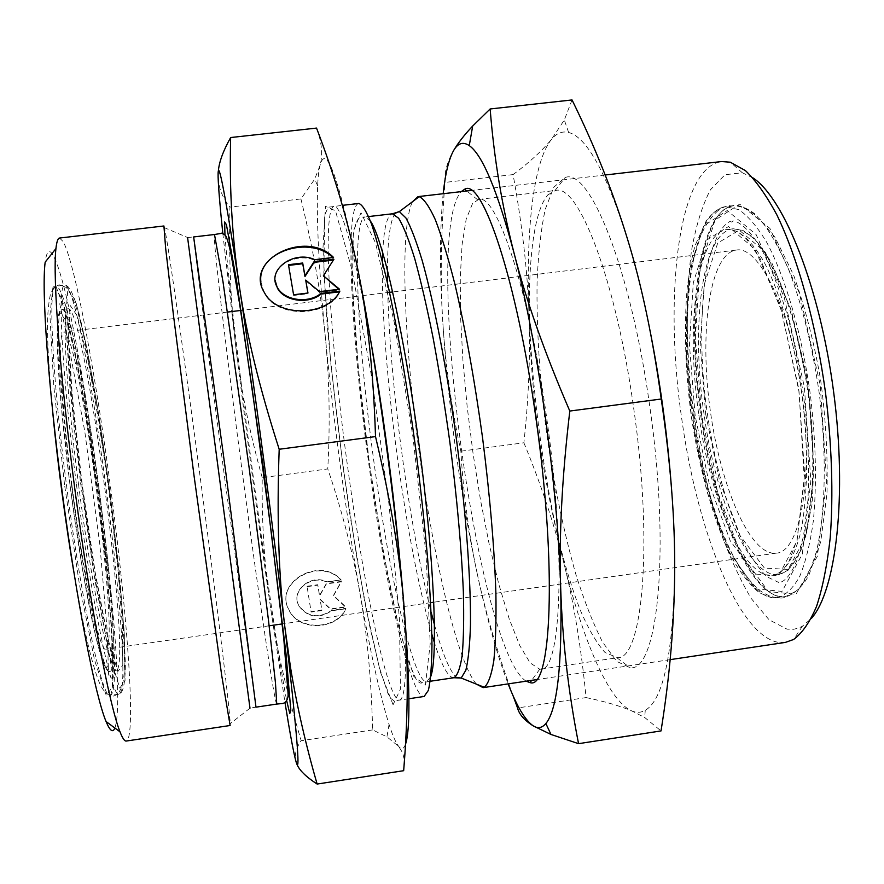<?xml version="1.0" encoding="UTF-8"?>
<svg xmlns="http://www.w3.org/2000/svg" width="884" height="884" viewBox="0 0 884 884"><rect width="100%" height="100%" fill="white"/><g stroke="black" fill="none" stroke-linecap="round" stroke-linejoin="round"><path stroke-width="0.66" stroke-dasharray="4.42 3.31" d="M358.771 203.464C344.263 205.828 351.279 336.66 368.418 461.017C384.374 580.258 410.165 697.995 424.132 696.459M405.48 744.328C403.723 749.135 401.48 749.864 398.75 746.494C395.866 742.891 392.64 735.521 389.048 724.383C379.744 694.492 369.987 650.403 359.777 592.114C345.335 508.764 333.887 424.022 325.411 337.887C318.969 271.233 316.384 220.481 317.632 185.651C318.063 176.877 318.848 170.159 319.997 165.518C326.03 142.291 338.793 177.64 358.274 271.565M339.887 291.09L339.456 291.842M333.555 257.454L333.566 258.161L332.87 257.531M260.857 281.62L264.427 293.223C277.057 318.395 327.92 317.367 339.898 291.786M275.123 280.316C273.642 264.449 297.731 252.526 314.881 260.382L333.566 258.161M314.859 259.675L314.881 260.382M293.587 294.759L293.632 295.466L308.008 293.72L307.886 293.035M307.975 293.024L308.008 293.72M305.731 280.78L319.489 292.328L339.544 289.897L338.804 289.289M319.467 291.632L319.489 292.328M339.522 289.201L339.544 289.897M323.422 276.471L333.412 260.073M333.898 259.299L333.92 260.007M288.593 265.41L293.632 295.466M288.471 264.703L288.516 265.421M341.091 580.258C320.052 556.169 273.178 582.777 289.09 610.336C298.792 631.496 336.937 630.391 345.931 608.745L331.688 610.778C318.616 619.22 307.665 617.596 298.814 605.883C290.416 591.153 311.102 574.003 326.981 582.247L341.08 579.849L326.958 581.838C311.08 573.594 290.383 590.744 298.792 605.485C307.643 617.198 318.605 618.822 331.666 610.38L345.92 608.347C336.926 629.994 298.759 631.11 289.068 609.938C273.145 582.379 320.03 555.76 341.08 579.849M307.057 586.247L317.787 584.733L319.544 595.562L326.362 583.528L341.346 581.418L333.456 595.451L345.655 606.744L330.539 608.899L320.13 599.197L321.898 610.137L311.08 611.684L307.057 586.247L311.091 612.082L321.92 610.535L320.152 599.606L330.561 609.308L345.655 607.142L333.478 595.849L341.357 581.816L326.384 583.937L319.555 595.971L317.809 585.142L307.079 586.656M296.737 763.765L296.173 762.174C294.206 755.4 295.875 748.251 301.19 740.726C286.25 690.813 275.907 645.519 270.161 604.833L285.046 702.924M262.228 477.669C249.973 433.956 241.255 391.059 236.072 348.992C246.702 435.37 258.062 520.654 270.161 604.833C264.294 563.904 261.642 521.516 262.228 477.669L327.776 468.929C341.964 510.587 352.639 551.649 359.777 592.114C366.971 632.303 371.258 678.227 372.65 729.908L386.938 736.869L398.75 746.494L402.662 752.903L404.452 760.196M222.812 233.464L236.072 348.992C230.823 307.179 228.779 259.874 229.917 207.099C222.425 197.718 218.492 187.684 218.116 176.999L218.337 171.242M316.538 128.081C321.831 142.213 322.992 154.689 319.997 165.518L314.671 179.198L300.936 198.944L229.917 207.099M300.936 198.944C313.356 249.874 321.511 296.184 325.411 337.887C329.423 379.811 330.218 423.491 327.776 468.929M372.65 729.908L301.19 740.726M773.798 553.262C747.521 551.914 718.825 480.531 709.432 404.11C699.675 327.732 710.294 253.874 736.063 250.106C758.339 244.978 789.843 307.599 801.258 389.479C814.308 475.702 800.385 552.622 776.229 553.13L773.798 553.262M752.859 177.828L742.317 172.734L724.957 174.756L710.36 189.85C702.161 205.663 695.852 226.105 691.421 251.178C686.216 292.074 685.94 337.666 690.603 387.977C696.294 438.365 705.984 485.349 719.653 528.93C729.256 556.113 739.786 579.318 751.256 598.545L769.058 619.761L787.058 629.165L793.777 629.275L799.235 627.795L802.429 626.204L811.291 618.546M785.368 642.403L777.677 642.226C737.61 634.325 696.901 528.765 681.818 419.303C663.685 297.687 677.73 167.187 721.62 161.54M476.487 684.161C457.835 663.376 433.69 559.605 419.425 454.221C404.121 343.71 399.303 227.95 412.53 201.696M72.013 485.846C60.731 399.623 57.571 330.174 63.759 332.019C79.14 329.257 121.373 647.873 105.804 649.221C100.069 653.199 83.648 576.81 72.013 485.846M114.843 728.007C130.379 687.443 79.063 297.444 52.709 254.714C49.128 248.813 46.62 251.299 45.172 262.161M59.548 238.039L63.184 241.597C75.471 264.194 96.864 381.391 111.583 495.195C127.55 616.502 136.357 738.88 126.235 741.046M163.916 225.984L164.501 227.718C168.336 244.415 185.518 366.042 201 483.294C215.818 595.308 229.641 707.41 230.238 723.664L230.127 725.499M512.985 695.531C497.316 652.281 485.515 612.236 477.581 575.396C487.084 619.264 497.272 655.431 508.156 683.885M477.581 575.396C468.918 535.251 463.349 493.847 460.862 451.194C451.525 407.9 445.525 365.258 442.873 323.268C448.553 409.093 460.122 493.128 477.581 575.396M443.171 193.718C439.724 228.149 439.624 271.344 442.873 323.268C440.177 281.51 440.873 234.558 444.961 182.413C444.243 172.446 447.149 161.794 453.68 150.446M572.036 99.947L564.301 119.97L551.439 139.44C541.958 150.932 529.173 162.656 513.096 174.59C522.245 225.376 527.527 271.366 528.93 312.571C530.466 354.009 528.787 397.413 523.88 442.796L460.862 451.194M523.88 442.796C540.798 483.714 554.135 523.836 563.893 563.152C573.705 602.17 581.108 646.989 586.092 697.586L517.549 707.962M513.096 174.59L444.961 182.413M472.509 203.629L466.188 219.166L462.1 244.481L460.255 277.742L460.575 317.08L462.94 360.705L467.194 406.883L473.128 453.978L480.553 500.366L489.228 544.422L498.874 584.468L509.173 618.767L519.737 645.497L530.102 662.878L539.737 669.21L540.909 669.144C560.876 671.531 566.434 556.213 546.898 419.359C529.173 289.83 496.399 193.01 478.642 199.419L472.509 203.629M526.113 681.199C476.653 649.486 421.734 235.133 461.216 191.629M547.881 194.845L555.716 190.458C578.18 183.54 615.883 279.2 633.64 407.922C653.42 543.881 642.569 659.309 617.651 657.707L605.076 652.547C596.777 643.353 588.501 629.198 580.247 610.071C564.003 568.467 549.804 509.25 540.312 446.553C524.09 336.859 525.14 221.099 547.881 194.845M649.607 405.248C630.579 267.509 589.263 167.297 565.119 177.54L553.782 187.22L545.229 209.386C540.953 229.508 538.234 253.785 537.074 282.195C536.477 327.721 539.494 376.805 546.113 429.458C553.439 482.023 563.318 530.201 575.749 573.992C584.28 601.131 593.23 623.85 602.601 642.171L616.634 661.331L630.104 667.729C657.641 672.348 670.834 550.688 649.607 405.248M672.028 495.283C673.895 522.444 674.779 547.859 674.658 571.539C673.111 653.563 663.298 699.83 645.243 710.338C640.933 712.747 636.436 712.935 631.717 710.902C608.413 700.736 582.788 639.762 563.893 563.152C544.235 481.681 532.588 398.143 528.93 312.571C525.858 231.851 533.03 162.236 551.439 139.44C556.467 133.219 562.202 130.887 568.633 132.467C586.788 137.153 606.424 172.734 627.541 239.21C635.883 266.692 643.475 297.61 650.304 331.975M586.092 697.586C604.568 701.421 619.783 705.852 631.717 710.902L644.734 717.51L661.022 730.924M393.082 704.736L380.219 671.553L364.893 602.877L349.644 513.14C340.152 447.249 332.627 383.877 327.047 323.036L322.947 248.448L325.522 206.348L335.5 210.823L351.976 269.874L371.623 376.694L389.126 505.305L399.457 619.165L400.441 689.155L393.082 704.736M370.385 338.683C354.252 250.747 342.163 206.624 334.13 206.315C321.666 208.447 330.141 339.301 347.213 463.835C362.23 575.838 384.485 686.702 397.27 699.111L399.59 700.139C407.27 697.741 407.447 651.994 400.109 562.898M430.243 681.255L421.834 682.901C420.408 683.63 418.497 682.393 416.099 679.166L408.994 662.889L398.198 624.391C387.767 579.351 377.601 521.659 369.092 460.652L358.396 368.882L352.683 288.029L353.28 231.387L361.003 212.746L375.512 242.912L394.374 322.881L412.972 436.983L426.055 554.666L430.221 643.751L425.37 685.067L413.845 676.525L398.806 627.386L383.115 550.997L369.048 460.674C360.418 398.065 354.02 326.086 352.749 286.891C350.594 245.487 353.048 222.238 360.097 217.166L365.169 216.967C351.158 219.011 357.39 342.108 373.656 459.923C388.772 572.876 413.369 683.431 426.784 681.763L430.817 676.359M370.473 221.133L365.169 216.967L368.639 216.558M431.856 634.303C418.74 587.993 407.215 528.82 397.303 456.774C387.325 383.7 381.358 308.892 382.429 261.465M382.728 252.603C383.822 228.149 387.037 215.21 392.386 213.795M453.879 677.741C448.354 677.763 441.878 666.105 434.453 642.779M705.675 414.11L719.631 481.084L740.173 535.759L764.395 568.069L788.152 569.418L806.341 535.516L813.998 470.266L808.363 387.656L790.539 308.461L765.378 252.249L739.256 230.149L717.709 243.067L704.205 284.637L700.194 345.158L705.675 414.11M704.073 414.364C690.669 324.925 702.04 232.105 733.079 228.757C740.704 228.978 748.715 233.365 757.113 241.907C765.577 252.857 773.787 267.653 781.743 286.283C793.478 317.466 802.341 353.611 808.33 394.706C815.103 448.542 814.02 500.344 805.998 534.433C799.191 558.401 790.163 571.76 778.914 574.523C749.488 579.142 715.775 500.112 704.073 414.364M698.879 415.06C710.581 500.83 744.063 579.926 773.191 575.351C784.318 572.611 793.235 559.252 799.943 535.295C807.832 501.206 808.838 449.404 802.064 395.535C794.561 341.765 780.097 292.007 763.61 261.156C750.881 239.763 738.792 229.199 727.333 229.453C696.614 232.757 685.487 325.577 698.879 415.06M700.736 415.491C713.863 511.726 751.886 601.628 785.699 596.523L797.644 590.324C805.004 581.893 811.258 568.931 816.418 551.45C825.59 513.029 826.927 454.354 819.247 393.258C812.44 346.627 802.363 305.687 789.003 270.449C779.964 249.421 770.649 232.757 761.058 220.459C751.555 210.889 742.494 205.994 733.897 205.751C698.316 209.828 685.697 315.146 700.736 415.491M701.631 415.414L695.388 337.301L699.808 268.316L715.046 220.138L739.676 204.127L769.92 228.437L799.324 292.913L820.208 384.927L826.639 481.029L817.38 556.235L795.954 594.302L768.406 591.562L740.693 553.815L717.399 491.327L701.631 415.414M693.52 416.452C678.514 316.052 690.736 210.723 725.808 206.712L738.781 209.607C747.963 215.84 757.268 226.746 766.693 242.304C785.368 277.057 801.821 333.412 810.33 394.441C815.921 441.26 816.915 483.426 813.335 520.941C810.175 543.583 805.622 562.091 799.677 576.456C793.103 588.169 785.765 595.241 777.644 597.706C744.317 602.733 706.659 512.731 693.52 416.452M695.144 415.657L689.443 344.915L693.288 282.781L706.747 239.984L728.427 226.558L754.87 249.178L780.484 307.035L798.738 388.706L804.639 473.901L797.014 541.03L778.671 575.683L754.66 574.025L730.162 540.621L709.355 484.388L695.144 415.657M691.41 416.629L706.725 490.94L729.201 552.058L755.776 588.866L782.042 591.407L802.285 554.158L810.838 480.83L804.407 387.236L784.285 297.554L756.107 234.525L727.212 210.525L703.719 225.862L689.266 272.769L685.211 340.185L691.41 416.629M387.501 283.035C388.496 333.102 393.424 390.816 402.264 456.155C410.452 515.858 420.077 567.859 431.127 612.159M434.497 624.877C442.696 654.58 450.133 672.138 456.818 677.531M395.27 213.221C390.22 220.182 387.612 239.067 387.435 269.874M70.002 485.172L82.787 571.108L95.726 636.712L105.782 668.072L111.119 662.304L111.296 624.911L106.831 565.495L98.765 494.808L88.378 423.546L77.184 362.363L66.919 321.931L59.593 312.019L57.129 338.815L60.72 400.684L70.002 485.172M71.538 484.896C58.598 385.988 55.04 307.245 61.99 309.499C79.538 307.555 127.418 668.724 109.97 671.42C103.583 676.116 84.897 589.33 71.538 484.896M78.466 483.979C91.848 588.368 110.18 675.166 116.246 670.503C132.854 667.939 84.986 306.892 68.289 308.748C61.648 306.45 65.526 385.115 78.466 483.979M66.388 484.487C81.582 603.33 102.887 700.99 110.18 695.454C130.158 690.912 76.411 285.41 55.935 286.239C47.979 283.543 51.692 372.009 66.388 484.487M64.532 484.664L53.814 386.374L49.913 315.268L53.095 285.598L61.792 298.239L73.67 345.191C82.378 389.667 90.566 439.823 98.223 495.681L107.351 575.782L112.445 643.663L112.29 687.31L106.213 695.288L94.588 660.282L79.472 584.722L64.532 484.664M76.267 483.183C61.56 370.783 57.327 282.438 64.797 285.189C83.925 284.515 137.65 689.829 119.008 694.161C112.235 699.62 91.483 601.949 76.267 483.183M82.057 483.349L72.333 396.386L68.267 332.881L70.322 305.61L77.361 316.063L87.472 357.744C95.074 397.701 102.334 442.972 109.251 493.57L117.638 565.981L122.511 626.911L122.788 665.376L117.859 671.453L108.058 639.331L95.096 571.86L82.057 483.349M80.555 482.786L94.908 580.07L109.108 653.74L119.771 688.139L125.031 680.713L124.622 638.381L119.296 572.191L110.224 493.935L98.82 415.038L86.687 346.893L75.659 301.157L67.902 288.98L65.526 318.03L69.891 387.258L80.555 482.786M187.585 237.531L193.651 236.945C193.154 237.465 209.088 360.661 224.901 479.714L255.984 707.156L249.984 708.172L187.585 237.531L164.501 227.718M276.736 704.073C274.581 704.029 258.073 591.263 242.945 477.316C227.089 358.418 212.337 235.232 214.492 234.514M224.956 234.691C227.464 272.007 239.774 375.7 253.2 476.288C265.896 571.672 279.885 666.47 286.792 701.178M408.916 698.736L394.165 700.901L390.507 698.25L388.087 693.896L379.38 667.553L369.169 623.795L357.136 559.439L343.246 468.343L330.782 363.324L323.853 272.67L324.682 215.121L328.152 207.254L342.329 205.364M264.371 292.516L264.427 293.223M317.632 185.651L314.671 179.198M389.048 724.383L386.938 736.869M733.079 228.757L742.836 230.37L754.163 238.161L771.71 262.548L791.6 311.588L806.484 375.28C812.926 421.966 814.783 464.962 812.042 504.267L802.694 547.528L788.406 570.036L778.914 574.523L773.191 575.351L774.892 575.175L782.55 570.666L788.815 561.859L796.904 540.312L804.352 480.321L799.048 391.811L781.655 311.323L760.008 258.261L746.218 238.702L737.654 231.575L729.024 229.177L727.333 229.453L733.079 228.757M785.699 596.523C755.654 603.816 713.907 512.411 701.653 415.403C685.531 314.538 701.388 206.635 733.897 205.751L725.808 206.712C724.449 206.491 715.874 208.083 706.183 220.989L695.277 245.089C692.614 253.631 689.918 267.797 687.211 287.587C683.862 327.08 685.233 370.098 691.343 416.651C698.68 464.597 710.758 509.969 725.289 544.091C737.09 571.882 755.997 591.871 761.257 593.562C770.494 597.374 774.903 598.811 774.483 597.871L785.699 596.523M742.317 172.734L730.294 162.203M802.429 626.204L793.567 639.497M605.186 174.999L471.448 190.447M670.149 659.641L536.301 679.674M70.035 485.15C57.449 386.33 52.896 308.107 61.99 309.499L68.289 308.748C66.775 305.566 68.3 385.126 81.991 483.404C94.466 587.44 115.484 674.68 116.246 670.503L109.97 671.42C101.218 675.829 83.715 589.363 70.035 485.15M110.18 695.454C113.705 690.912 114.025 666.039 111.152 620.855L105.76 559.738L98.699 499.206L83.317 396.109L67.118 316.472L55.935 286.239L64.797 285.189C68.897 284.836 73.505 293.797 78.621 312.063C86.102 341.688 93.759 382.032 101.594 433.083L113.362 519.162L123.981 628.9L125.351 663.995C125.263 684.117 122.975 693.056 119.008 694.161L110.18 695.454M736.063 250.106L392.717 291.941M389.524 292.328L241.155 310.406M227.542 312.063L63.759 332.019M776.229 553.13L433.845 602.203M430.663 602.656L282.703 623.861M269.134 625.806L105.804 649.221M249.984 708.172L230.238 723.664M52.985 414.773C46.587 343.169 45.968 315.489 50.3 294.913C52.653 289.278 54.057 286.67 54.499 287.09L59.14 284.781L66.322 287.488C72.93 295.886 78.775 312.196 83.836 336.428L96.754 404.739L110.633 499.78L121.23 597.739C123.517 626.59 124.556 650.657 124.346 669.939C123.705 685.387 120.136 694.084 113.66 696.028C107.229 696.128 101.936 690.338 97.793 678.636C90.455 658.469 82.466 622.933 73.836 572.014M59.725 303.776L67.372 337.666L84.754 431.293L99.892 544.997L107.329 632.325L108.5 673.962C109.428 677.652 111.075 678.757 113.428 677.277L92.654 565.23L74.179 428.077L64.035 303.124L61.151 302.759L59.725 303.776M716.007 212.503C719.432 208.911 724.35 206.447 730.77 205.099C738.681 204.69 746.847 207.751 755.279 214.26L774.848 237.1L793.423 274.604C804.749 306.229 813.788 341.091 820.518 379.192C825.733 417.635 827.899 455.735 826.982 493.493L820.717 541.87L808.783 575.451C802.108 587.451 793.456 594.954 782.848 597.971C774.804 598.479 766.748 595.717 758.682 589.672C746.195 578.213 734.527 560.765 723.664 537.317C713.753 511.681 705.631 484.775 699.288 456.586C693.653 428.044 689.509 396.662 686.879 362.451C685.686 327.655 687.111 296.251 691.166 268.239C697.144 239.829 704.548 223.928 716.007 212.503M730.228 221.332L730.692 221.243C731.488 222.481 732.217 222.348 732.88 220.878C740.748 221.597 752.074 232.801 762.759 251.553C771.157 267.764 779.611 289.841 788.119 317.787C795.578 347.036 801.335 377.755 805.412 409.955C808.319 441.967 809.169 471.968 807.965 499.935L803.501 536.212L797.368 559.185C792.064 572.434 786.539 580.103 780.771 582.18C779.743 580.932 779.014 580.998 778.572 582.39L766.693 576.677C757.477 567.13 748.649 553.671 740.195 536.312C723.863 498.112 712.316 452.906 705.576 400.717C699.852 351.147 700.283 299.322 708.438 261.62C714.681 238.536 721.941 225.1 730.228 221.332M477.493 199.662L466.785 190.988M539.737 669.21L531.66 680.371M616.921 657.784L630.104 667.729M554.986 190.568L565.119 177.54M540.909 669.144L617.651 657.707M478.642 199.419L555.716 190.458M568.633 132.467L564.301 119.97M645.243 710.338L644.734 717.51"/><path stroke-width="1.33" d="M408.916 698.736L424.132 696.459L428.397 690.338C430.541 680.934 431.735 665.729 431.978 644.723C431.602 620.502 430.143 591.683 427.602 558.257C424.453 522.82 420.408 485.659 415.458 446.785C407.535 388.529 398.176 333.323 388.838 289.145C382.695 261.984 376.949 240.338 371.6 224.204C366.606 211.497 362.329 204.591 358.771 203.464L342.329 205.364M404.452 760.196L403.668 770.693C408.209 715.631 408.441 662.193 404.364 610.358C400.463 558.909 390.85 500.996 375.512 436.597C373.545 373.888 367.799 318.87 358.274 271.565C376.683 363.987 396.54 509.604 404.364 610.358C410.032 685.619 410.408 730.272 405.48 744.328M339.887 291.09C327.898 316.671 277.012 317.699 264.371 292.516C243.641 259.774 305.875 229.022 333.555 257.454L314.859 259.675C293.919 249.863 266.349 269.841 277.333 287.333C284.04 300.56 308.494 303.974 320.958 293.389L339.887 291.09M332.87 257.531C309.511 234.857 257.332 251.929 260.857 281.62M339.456 291.842L320.98 294.085C308.527 304.671 284.084 301.267 277.377 288.04L275.123 280.316M320.958 293.389L320.98 294.085M307.975 293.024L293.587 294.759L288.471 264.703L302.704 263.012L304.947 275.786L314.063 261.664L333.898 259.299L323.4 275.764L339.522 289.201L319.467 291.632L305.698 280.084L307.975 293.024M307.886 293.035L305.698 280.084M338.804 289.289L323.4 275.764M333.412 260.073L314.085 262.371L304.98 276.493L302.737 263.719L288.593 265.41M314.063 261.664L314.085 262.371M304.947 275.786L304.98 276.493M302.704 263.012L302.737 263.719M285.046 702.924C290.151 734.46 293.853 754.207 296.173 762.174C300.007 774.605 297.72 742.394 289.289 665.541L284.913 627.507L290.56 667.674C296.803 705.598 305.654 744.394 317.135 784.053C305.798 776.716 299.002 769.942 296.737 763.765M218.337 171.242C219.077 162.048 223.188 150.81 230.658 137.539C229.442 182.226 231.498 225.685 236.802 267.907L239.288 285.863L236.647 268.449C223.807 186.148 217.63 155.661 218.116 176.999C218.414 187.253 219.972 206.071 222.812 233.464M239.288 285.863C246.293 333.931 259.598 388.396 279.189 449.26C276.725 516.51 278.626 575.926 284.913 627.507C273.068 526.51 253.432 379.556 239.288 285.863M358.274 271.565C348.804 223.807 334.892 175.982 316.538 128.081L230.658 137.539M375.512 436.597L279.189 449.26M403.668 770.693L317.135 784.053M811.291 618.546C836.154 590.832 847.469 495.725 833.557 391.358C819.799 286.969 784.086 198.093 752.859 177.828M605.186 174.999L721.62 161.54L730.294 162.203L745.411 170.59C755.942 180.667 766.472 195.541 777.014 215.188C797.799 258.183 815.844 322.98 825.49 392.43C831.899 445.58 833.468 494.123 830.198 538.047C827.181 564.964 822.661 587.705 816.606 606.269C809.854 622.115 802.175 633.198 793.567 639.497L785.368 642.403L670.149 659.641M412.53 201.696L417.999 196.624L419.237 196.657C423.966 198.856 429.337 206.558 435.348 219.751C441.657 236.194 448.199 257.785 454.984 284.538C465.404 329.091 474.597 380.208 482.576 437.889C489.902 495.648 494.344 547.395 495.891 593.131C496.311 620.723 495.615 643.276 493.813 660.779C491.449 675.1 488.266 683.929 484.277 687.288L483.095 687.641L476.487 684.161M55.935 248.57C56.698 241.708 57.902 238.194 59.548 238.039L163.916 225.984L165.651 248.305L173.474 315.334L194.093 476.122L221.707 675.464L230.127 725.499L126.235 741.046C124.6 741.322 122.522 738.25 120.003 731.819C109.461 705.62 90.312 605.971 75.206 491.891C60.068 377.811 52.598 276.615 55.935 248.57L45.172 262.161C41.449 289.576 48.079 385.756 62.399 493.581C76.676 601.418 95.328 695.995 106.058 721.51C109.981 730.913 112.909 733.079 114.843 728.007M569.804 411.049C561.981 477.415 558.942 536.367 560.677 587.904C558.014 487.504 537.881 343.622 513.991 252.857C525.892 299.687 544.5 352.418 569.804 411.049L661.243 399.016C652.867 338.097 641.64 284.825 627.541 239.21C613.507 193.132 594.998 146.711 572.036 99.947L490.156 108.964C493.957 157.695 501.902 205.663 513.991 252.857C497.372 190.579 482.454 154.833 469.26 145.606C463.128 141.473 457.934 143.086 453.68 150.446C448.829 159.076 445.326 173.496 443.171 193.718M578.556 743.665L550.975 734.449L533.328 725.93C537.903 728.781 542.08 727.985 545.87 723.532C557.395 709.565 562.334 664.359 560.677 587.904C562.357 639.828 568.313 691.741 578.556 743.665L661.022 730.924C669.84 675.906 674.381 622.778 674.658 571.539C675.122 520.709 670.647 463.205 661.243 399.016M508.156 683.885C516.919 706.515 525.306 720.537 533.328 725.93C524.356 720.316 519.096 714.327 517.549 707.962L512.985 695.531M453.68 150.446C457.967 143.097 464.31 134.954 472.686 126.025L490.156 108.964M461.216 191.629L464.641 189.242C482.178 177.684 517.007 279.698 536.212 420.198C557.34 568.545 551.207 690.415 530.035 682.614L526.113 681.199M650.304 331.975C660.878 385.932 668.127 440.365 672.028 495.283M400.109 562.898C394.01 493.968 382.452 406.817 370.385 338.683M430.817 676.359C438.221 656.359 434.143 558.611 419.226 446.287C404.364 333.942 382.827 238.503 370.473 221.133M382.429 261.465L382.728 252.603M368.639 216.558L392.386 213.795L398.651 218.237C403.502 226.238 408.872 239.752 414.762 258.769C420.839 280.836 426.972 307.334 433.171 338.252C439.249 371.125 444.807 405.789 449.868 442.221C457.006 498.2 461.492 548.08 463.36 591.838C464.012 618.093 463.614 639.276 462.177 655.387C460.188 668.293 457.426 675.741 453.879 677.741L461.194 678.039L465.857 670.216C468.31 660.193 469.846 645.055 470.476 624.8C470.918 580.346 465.978 512.598 456.708 441.315C447.083 370.076 434.199 303.378 422.198 260.581C416.309 241.188 410.872 226.967 405.9 217.939L399.358 211.596L395.27 213.221M434.453 642.779L431.856 634.303M431.127 612.159L434.497 624.877M456.818 677.531L461.194 678.039L484.277 687.288M387.435 269.874L387.501 283.035M255.984 707.156L225.729 471.934L193.651 236.945L214.492 234.514L223 281.731L249.277 468.807L268.404 619.695L275.465 682.879L276.736 704.073L255.984 707.156M187.585 237.531L249.984 708.172M286.792 701.178L289.786 713.532L290.825 710.515L286.007 653.817L263.189 466.962L236.536 280.626L226.415 224.635L224.624 221.983L224.956 234.691M430.243 681.255L453.879 677.741M277.333 287.333L277.377 288.04M289.289 665.541L290.56 667.674M471.448 190.447L417.999 196.624M536.301 679.674L483.095 687.641M392.386 213.795L399.358 211.596L419.237 196.657M106.058 721.51L120.003 731.819M392.717 291.941L389.524 292.328M241.155 310.406L227.542 312.063M433.845 602.203L430.663 602.656M282.703 623.861L269.134 625.806M214.492 234.514L220.901 233.453C221.276 232.724 222.834 233.431 225.608 235.542C227.188 238.525 229.022 244.813 231.078 254.404L239.608 303.853L252.459 390.872L271.454 533.616L283.786 638.701L288.007 692.57C288.549 698.051 286.946 701.664 283.2 703.432L276.736 704.073M52.985 414.773C57.637 463.813 66.212 527.262 73.836 572.014M545.87 723.532L550.975 734.449M469.26 145.606L472.686 126.025M466.785 190.988L464.641 189.242M531.66 680.371L530.035 682.614"/></g></svg>
